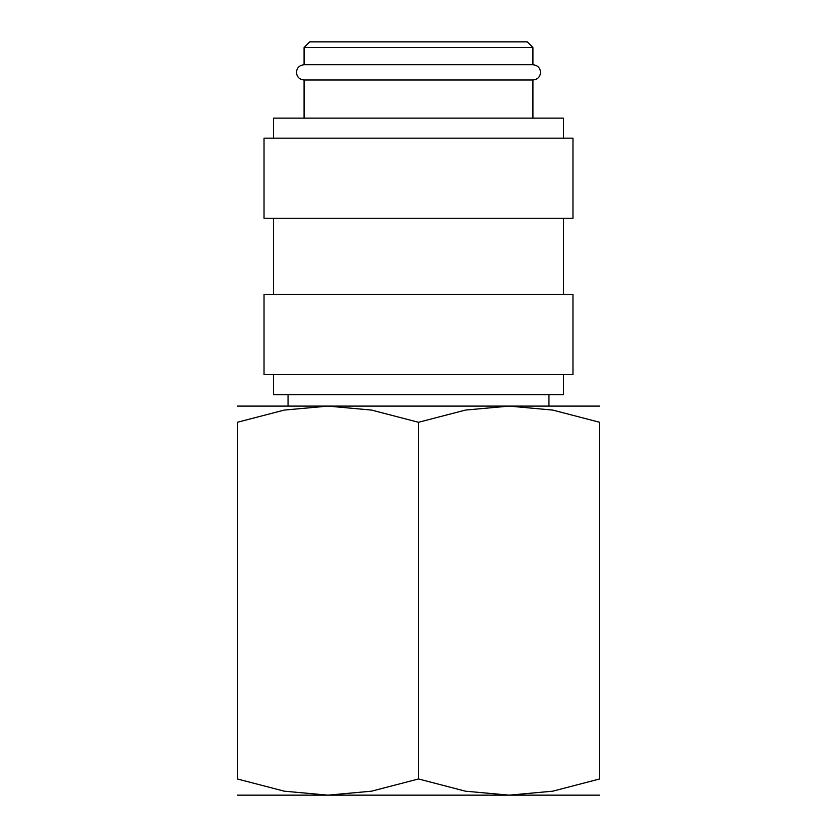 <?xml version="1.0" encoding="UTF-8"?>
<svg xmlns="http://www.w3.org/2000/svg" width="837" height="837" viewBox="0 0 837 837"><rect width="100%" height="100%" fill="white"/><g stroke="black" fill="none" stroke-linecap="round" stroke-linejoin="round"><path stroke-width="1.26" d="M304.072 79.996C299.395 79.494 296.853 76.952 296.444 72.359C296.853 67.776 299.395 65.234 304.072 64.731L532.928 64.731C537.605 65.234 540.147 67.776 540.556 72.359C540.147 76.952 537.605 79.494 532.928 79.996L304.072 79.996L304.072 118.132M563.437 374.641L563.437 394.666L273.563 394.666L273.563 374.641M418.5 294.54L264.021 294.54L264.021 374.641L572.979 374.641L572.979 294.54L418.5 294.54M418.5 138.157L264.021 138.157L264.021 218.258L572.979 218.258L572.979 138.157L418.5 138.157M563.437 138.157L563.437 118.132L273.563 118.132L273.563 138.157M304.072 47.573L532.928 47.573L527.205 41.85L309.795 41.85L304.072 47.573L304.072 64.731M599.669 795.15L509.084 795.15L465.445 791.185L418.5 778.965L371.555 791.185L327.916 795.15L284.277 791.185L237.331 778.965L237.331 422.287L284.277 410.078L327.916 406.102L371.555 410.078L418.5 422.287L465.445 410.078L509.084 406.102L552.723 410.078L599.669 422.287L599.669 778.965L552.723 791.185L509.084 795.15L237.331 795.15M599.669 406.102L237.331 406.102M599.669 422.319C599.669 400.62 599.669 400.62 599.669 422.319M237.331 422.319C237.331 400.62 237.331 400.62 237.331 422.319M599.669 778.933C599.669 800.632 599.669 800.632 599.669 778.933M237.331 778.933C237.331 800.632 237.331 800.632 237.331 778.933M418.5 422.287L418.5 778.965M273.563 218.258L273.563 294.54M288.054 394.666L288.054 406.102M532.928 47.573L532.928 64.731M548.946 394.666L548.946 406.102M532.928 79.996L532.928 118.132M563.437 218.258L563.437 294.54"/></g></svg>
